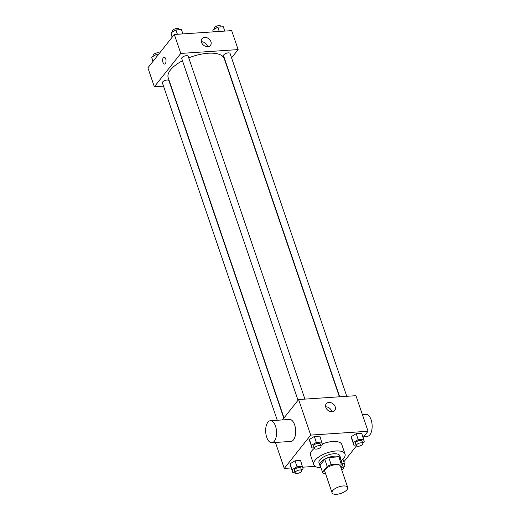 <?xml version="1.0" encoding="UTF-8"?>
<svg xmlns="http://www.w3.org/2000/svg" width="520" height="520" viewBox="0 0 520 520"><rect width="100%" height="100%" fill="white"/><g stroke="black" fill="none" stroke-linecap="round" stroke-linejoin="round"><path stroke-width="0.78" d="M347.054 489.658A8.255 3.425 -18.8 0 1 338.741 494A8.255 3.425 -18.8 0 1 332.072 492.798A8.255 3.425 -18.8 0 1 338.78 486.896A8.255 3.425 -18.8 0 1 347.704 487.474A8.255 3.425 -18.8 0 1 347.054 489.658M332.072 492.798L324.805 471.465A8.255 3.425 -18.8 0 1 331.519 465.562A8.255 3.425 -18.8 0 1 340.438 466.141L347.704 487.474M322.536 472.251L320.119 465.134L324.753 459.29A10.654 4.42 -18.8 0 1 328.75 457.516L338.812 456.84L341.231 463.95L331.175 464.626A10.654 4.42 -18.8 0 0 327.178 466.401L322.536 472.251A10.654 4.42 -18.8 0 0 324.012 473.655L325.52 473.551M340.932 467.597L342.706 465.361A3.439 1.43 -18.8 0 1 342.726 465.419L343.531 467.792A3.439 1.43 -18.8 0 1 343.265 468.702A3.439 1.43 -18.8 0 1 341.699 469.853M341.231 463.95A10.654 4.42 -18.8 0 1 342.706 465.361L340.288 458.25A10.654 4.42 -18.8 0 0 338.812 456.84M340.659 459.342A11.011 4.57 161.2 0 0 340.626 458.146A11.011 4.57 161.2 0 0 328.731 457.366A11.011 4.57 161.2 0 0 319.781 465.238A11.011 4.57 161.2 0 0 320.483 466.213M319.781 465.238L318.975 462.872A11.011 4.57 -18.8 0 1 327.925 455A11.011 4.57 -18.8 0 1 339.813 455.774L340.626 458.146M328.75 457.516L331.175 464.626M324.753 459.29L327.178 466.401M320.996 467.707A16.51 6.851 -18.8 0 1 313.762 464.646A16.51 6.851 -18.8 0 1 327.184 452.835A16.51 6.851 -18.8 0 1 345.026 453.999A16.51 6.851 -18.8 0 1 343.733 458.361A16.51 6.851 -18.8 0 1 341.172 460.844M313.762 464.646L310.538 455.163A16.51 6.851 -18.8 0 1 314.392 448.318M322.276 443.969A16.51 6.851 -18.8 0 1 341.796 444.516L345.026 453.999M301.45 469.963L303.121 468.969L300.547 460.447L295.029 460.818L290.069 463.781L292.643 472.303L294.925 472.147M320.749 445.627L322.419 444.632L319.846 436.111L314.327 436.481L309.368 439.446L311.942 447.967L314.223 447.811M363.129 437.469L368.062 431.249L310.707 435.097L284.278 468.429L291.168 467.968M302.738 467.194L315.166 466.356M343.831 461.806L356.447 445.894M362.615 442.819L364.286 441.825L361.712 433.303L356.194 433.674L351.228 436.637L353.801 445.159L356.09 445.003M275.431 442.455L284.278 468.429M368.062 431.249L355.953 395.688L298.603 399.536L282.445 419.919M298.603 399.536L310.707 435.097M335.205 406.776A5.415 4.141 -141.6 0 1 334.75 410.456A5.415 4.141 -141.6 0 1 327.938 410.339A5.415 4.141 -141.6 0 1 326.267 403.735A5.415 4.141 -141.6 0 1 331.052 402.734A5.415 4.141 -141.6 0 1 335.205 406.776M270.374 420.726L289.49 419.445A11.011 5.421 86.2 0 1 295.295 427.375A11.011 5.421 86.2 0 1 293.456 439.907A11.011 5.421 86.2 0 1 290.966 441.415L271.85 442.696A11.011 5.421 86.2 0 1 265.7 432.075A11.011 5.421 86.2 0 1 270.374 420.726A11.011 5.421 86.2 0 1 276.178 428.656A11.011 5.421 86.2 0 1 274.339 441.194A11.011 5.421 86.2 0 1 271.85 442.696M363.876 436.521L367.432 436.28A11.011 5.421 -93.8 0 0 372.106 424.938A11.011 5.421 -93.8 0 0 365.957 414.317L362.375 414.557M325.644 406.816A5.415 4.141 -141.6 0 1 331.728 411.171A5.415 4.141 -141.6 0 1 331.89 411.769M284.024 417.931L168.207 77.727A29.614 12.285 -18.8 0 1 182.462 60.762M188.74 57.863A29.614 12.285 -18.8 0 1 224.276 58.643L339.391 396.799M346.775 396.305L230.081 53.502A3.439 1.43 161.2 0 0 227.299 53.001A3.439 1.43 161.2 0 0 223.834 54.815A3.439 1.43 161.2 0 0 223.567 55.718L339.671 396.779M277.264 420.264L162.403 82.862A3.439 1.43 -18.8 0 1 165.198 80.405A3.439 1.43 -18.8 0 1 168.916 80.645L283.822 418.178M298.031 400.257L181.701 58.532A3.439 1.43 -18.8 0 1 184.496 56.069A3.439 1.43 -18.8 0 1 188.214 56.309L304.915 399.113M231.569 57.876L238.134 49.595L180.785 53.436L154.349 86.775L163.527 86.158M238.134 49.595L231.68 30.628L174.33 34.476L147.894 67.814L154.349 86.775M174.33 34.476L180.785 53.436M210.931 41.717A5.415 4.141 -141.6 0 1 210.47 45.396A5.415 4.141 -141.6 0 1 203.658 45.279A5.415 4.141 -141.6 0 1 201.988 38.669A5.415 4.141 -141.6 0 1 206.772 37.674A5.415 4.141 -141.6 0 1 210.931 41.717M165.347 63.59A3.439 1.696 86.2 0 1 164.567 64.058A3.439 1.696 86.2 0 1 162.649 60.736A3.439 1.696 86.2 0 1 164.106 57.194A3.439 1.696 86.2 0 1 165.919 59.67A3.439 1.696 86.2 0 1 165.347 63.59M164.573 64.058A3.439 1.696 86.2 0 1 162.649 60.736A3.439 1.696 86.2 0 1 164.112 57.194M201.37 41.75A5.415 4.141 -141.6 0 1 207.447 46.111A5.415 4.141 -141.6 0 1 207.61 46.703M224.783 31.09L223.314 26.761L217.796 27.131L212.83 30.095L213.213 31.87M212.83 30.095L213.428 31.85M217.796 27.131L219.264 31.46M214.5 29.094L214.286 28.457A3.439 1.43 -18.8 0 1 217.081 26A3.439 1.43 -18.8 0 1 220.799 26.241L221.026 26.91M182.923 33.898L181.447 29.569L175.929 29.939L170.963 32.903L172.12 37.258M170.963 32.903L172.347 36.972M175.929 29.939L177.405 34.268M172.633 31.902L172.419 31.265A3.439 1.43 -18.8 0 1 175.214 28.808A3.439 1.43 -18.8 0 1 178.932 29.049L179.16 29.718M158.743 54.132L156.631 54.275L151.665 57.239L152.822 61.594M151.665 57.239L153.055 61.302M156.631 54.275L157.228 56.036M153.341 56.238L153.12 55.601A3.439 1.43 -18.8 0 1 155.636 53.248A3.439 1.43 -18.8 0 1 159.504 53.17M363.727 439.231L358.209 439.601L353.249 442.566L353.801 445.159M356.317 445.673L355.511 443.3A3.439 1.43 -18.8 0 1 358.306 440.843A3.439 1.43 -18.8 0 1 362.024 441.084L362.83 443.456A3.439 1.43 -18.8 0 1 362.557 444.366A3.439 1.43 -18.8 0 1 359.093 446.173A3.439 1.43 -18.8 0 1 356.317 445.673A3.439 1.43 -18.8 0 1 359.112 443.216A3.439 1.43 -18.8 0 1 362.83 443.456M361.712 433.303L356.194 433.674L351.228 436.637L353.249 442.566M351.228 436.637L351.787 439.231M356.194 433.674L358.209 439.601M321.861 442.039L316.342 442.41L311.382 445.374L311.942 447.967M314.45 448.481L313.644 446.108A3.439 1.43 -18.8 0 1 316.44 443.651A3.439 1.43 -18.8 0 1 320.158 443.892L320.964 446.264A3.439 1.43 -18.8 0 1 320.697 447.174A3.439 1.43 -18.8 0 1 317.233 448.981A3.439 1.43 -18.8 0 1 314.45 448.481A3.439 1.43 -18.8 0 1 317.245 446.024A3.439 1.43 -18.8 0 1 320.964 446.264M319.846 436.111L314.327 436.481L309.368 439.446L311.382 445.374M309.368 439.446L309.92 442.039M314.327 436.481L316.342 442.41M343.317 467.155L344.988 466.161L344.428 463.567L342.147 463.716M342.959 459.238L344.428 463.567M341.244 467.207A3.439 1.43 -18.8 0 1 343.531 467.792M302.562 466.375L297.043 466.746L292.084 469.709L292.643 472.303M295.152 472.817L294.346 470.444A3.439 1.43 -18.8 0 1 297.141 467.987A3.439 1.43 -18.8 0 1 300.859 468.228L301.665 470.6A3.439 1.43 -18.8 0 1 301.399 471.51A3.439 1.43 -18.8 0 1 297.934 473.317A3.439 1.43 -18.8 0 1 295.152 472.817A3.439 1.43 -18.8 0 1 297.947 470.36A3.439 1.43 -18.8 0 1 301.665 470.6M300.547 460.447L295.029 460.818L290.069 463.781L292.084 469.709M290.069 463.781L290.622 466.375M295.029 460.818L297.043 466.746"/></g></svg>
